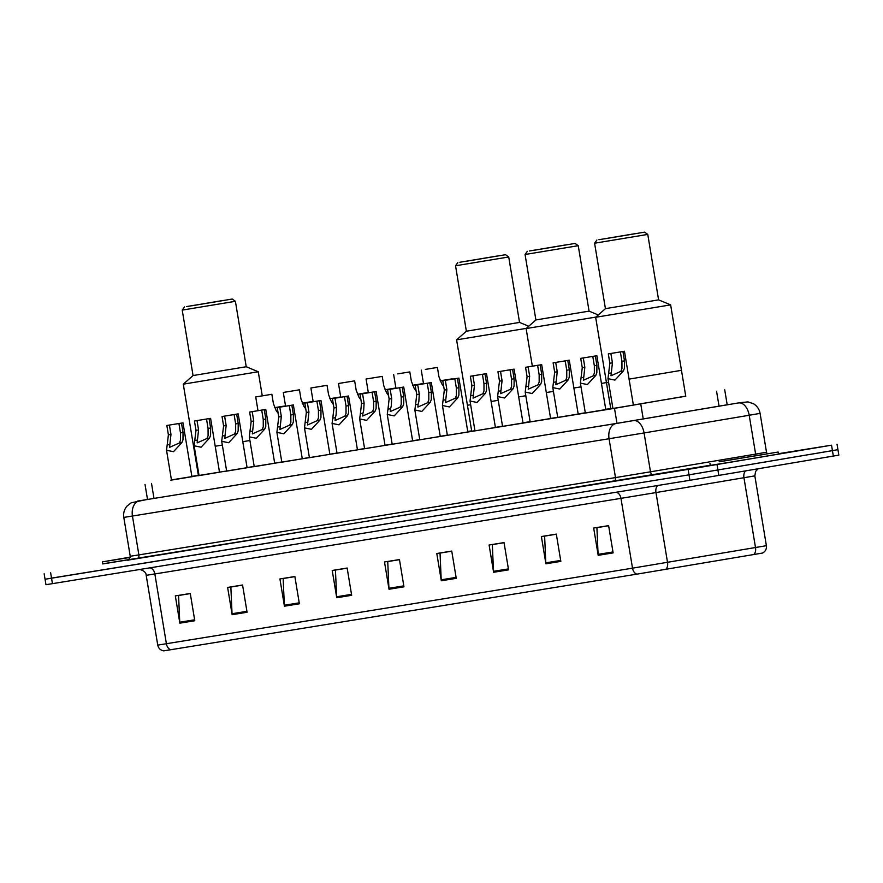 <?xml version="1.0" encoding="UTF-8"?>
<svg xmlns="http://www.w3.org/2000/svg" width="883" height="883" viewBox="0 0 883 883"><rect width="100%" height="100%" fill="white"/><g stroke="black" fill="none" stroke-linecap="round" stroke-linejoin="round"><path stroke-width="1.32" d="M605.782 409.557L584.645 413.067L585.33 412.946L580.396 383.134L582.261 367.714L580.716 358.366L596.864 355.717L605.782 409.58M578.188 414.039L557.052 417.549L557.736 417.416L552.802 387.604L554.679 372.185L553.122 362.836L569.27 360.187L578.188 414.061M550.595 418.509L529.469 422.019L530.142 421.897L525.208 392.085L527.085 376.666L525.54 367.306L536.147 365.551L541.687 364.668L550.606 418.531M523.001 422.979L501.875 426.5L502.559 426.368L497.615 396.555L499.491 381.136L497.946 371.787L508.553 370.021L514.094 369.138L523.012 423.012M493.156 427.869L474.281 430.97L474.966 430.849L470.032 401.037L471.897 385.606L470.352 376.257L486.5 373.619L495.418 427.482L496.103 427.361L493.156 427.869M465.573 432.35L446.699 435.44L447.372 435.319L442.438 405.507L444.315 390.087L442.758 380.739L458.906 378.09L467.824 431.964L468.509 431.831L465.573 432.35M429.811 382.836L417.736 384.789L419.293 394.149L418.851 401.599L418.134 404.248L415.573 404.668L414.844 409.988L421.831 411.412L430.242 402.284L431.301 399.58L431.357 392.184L429.811 382.836L431.323 382.571L440.242 436.434L440.915 436.312L419.778 439.789M402.218 387.317L390.154 389.271L391.699 398.619L391.257 406.081L390.54 408.73L387.979 409.138L387.251 414.458L394.237 415.893L402.648 406.765L403.708 404.061L403.763 396.666L402.218 387.317L403.73 387.041L412.648 440.915L413.321 440.783L392.195 444.27M374.624 391.787L362.56 393.741L364.105 403.089L363.675 410.551L362.957 413.2L360.396 413.619L359.668 418.928L366.644 420.363L375.065 411.235L376.125 408.531L376.18 401.136L374.624 391.787L376.136 391.522L385.054 445.385L385.739 445.264L364.602 448.741M347.041 396.257L334.966 398.222L336.511 407.571L336.081 415.021L335.363 417.681L332.803 418.089L332.074 423.41L339.05 424.844L347.472 415.716L348.531 413.001L348.586 405.617L347.041 396.257L348.553 395.992L357.46 449.855L358.145 449.734L337.008 453.222M329.867 454.315L309.414 457.692M302.284 458.785L281.147 462.295L281.832 462.173L276.898 432.361L278.763 416.942L277.218 407.582L293.366 404.944L302.284 458.807M274.69 463.255L253.553 466.776L254.238 466.643L249.304 436.831L251.169 421.412L249.624 412.063L265.772 409.414L274.69 463.288M247.097 467.736L225.971 471.246L226.644 471.125L221.71 441.312L223.587 425.882L222.041 416.533L232.648 414.778L238.189 413.895L247.108 467.758M219.503 472.206L198.377 475.716L199.061 475.595L194.117 445.783L195.993 430.363L194.448 421.014L205.055 419.248L210.596 418.365L219.514 472.239M189.657 477.096L170.783 480.197L171.468 480.065L166.534 450.264L168.399 434.833L166.854 425.485L183.002 422.847L191.92 476.71L192.604 476.588L189.657 477.096M633.365 405.087L612.912 408.465M447.339 435.131L440.22 436.312M419.756 439.613L412.626 440.794M392.162 444.083L385.032 445.264M364.569 448.564L357.449 449.745M336.975 453.034L329.856 454.215M309.392 457.504L302.262 458.696M281.798 461.986L274.668 463.167M171.434 479.911L614.502 408.332L685.738 396.114M198.366 475.297L191.876 476.412M471.665 430.838L467.747 431.478M137.24 501.147A13.819 11.578 80.3 0 1 137.318 501.125A13.819 11.578 80.3 0 1 137.384 501.114L616.455 423.432L727.206 404.778M778.42 453.707L831.532 445.187L688.111 469.381L102.704 563.84M837.04 444.226L837.945 449.679L832.437 450.639L689.016 474.833L50.563 578.277M665.661 569.392A6.909 4.15 80.4 0 0 667.526 562.372L655.97 492.571L620.959 498.354L632.515 568.166L766.389 545.694C766.72 549.027 765.44 551.478 762.559 553.045L636.952 574.138L163.741 650.859C160.507 650.296 158.51 648.387 157.748 645.12L632.515 568.166A6.909 4.724 80.8 0 0 636.952 574.138M45.055 579.248L45.96 584.701L689.921 480.286L838.85 455.131L837.945 449.679L689.016 474.833L45.055 579.248L44.15 573.795M284.436 606.213L279.922 578.939L294.867 576.522L299.381 603.784L284.436 606.213A5.53 3.775 80.8 0 1 284.337 605.252L299.216 602.835M232.141 614.689L227.626 587.427L242.571 584.999L247.085 612.261L232.141 614.689A5.53 3.775 80.8 0 1 232.041 613.729L246.931 611.323M179.845 623.166L175.331 595.904L190.275 593.475L194.79 620.749L179.845 623.166A5.53 3.775 80.8 0 1 179.746 622.217L194.635 619.8M441.312 580.76L436.798 553.498L451.743 551.069L456.257 578.343L441.312 580.76A5.53 3.775 80.8 0 1 441.213 579.811L456.103 577.394M493.608 572.283L489.094 545.01L504.038 542.592L508.553 569.855L493.608 572.283A5.53 3.775 80.8 0 1 493.509 571.323L508.387 568.906M545.904 563.796L541.389 536.533L556.323 534.105L560.837 561.378L545.904 563.796A5.53 3.775 80.8 0 1 545.804 562.846L560.683 560.429M598.188 555.319L593.674 528.045L608.619 525.628L613.133 552.89L598.188 555.319A5.53 3.775 80.8 0 1 598.089 554.358L612.979 551.952M336.732 597.725L332.218 570.462L347.151 568.034L351.666 595.308L336.732 597.725A5.53 3.775 80.8 0 1 336.633 596.765L351.511 594.358M389.017 589.248L384.502 561.974L399.447 559.557L403.961 586.82L389.017 589.248A5.53 3.775 80.8 0 1 388.917 588.288L403.807 585.87M399.469 559.667L387.736 561.577L388.917 588.288M347.174 568.155L335.441 570.054L336.633 596.765M608.641 525.738L596.908 527.648L598.089 554.358M556.345 534.226L544.623 536.124L545.804 562.846M504.05 542.703L492.328 544.612L493.509 571.323M451.765 551.191L440.032 553.089L441.213 579.811M190.298 593.597L178.565 595.495L179.746 622.217M242.593 585.109L230.86 587.018L232.041 613.729M294.878 576.632L283.156 578.531L284.337 605.252M719.159 461.732L778.144 452.052L719.159 461.732M778.144 452.052L778.475 454.094L731.897 461.919L710.307 465.374L709.965 463.332M670.639 304.878L595.65 317.284L605.429 308.664L658.597 299.867L670.639 304.878L681.466 370.319L629.071 379.116L681.466 370.319L685.76 396.224L633.354 405.021M612.89 408.332L610.771 408.641L606.478 382.736L608.597 382.339M595.65 317.284L606.478 382.736M658.597 299.867L647.769 234.414L594.59 243.222L605.429 308.664M604.436 238.852L644.59 232.141L604.436 238.852M635.628 233.576L598.917 239.701L635.628 233.576M606.455 382.571L601.455 383.421L606.455 382.571M610.749 408.476L605.738 409.326M581.003 386.853L573.884 388.034L581.003 386.853M553.431 391.39L546.301 392.549L553.431 391.39M585.297 412.758L578.166 413.939M557.714 417.295L550.584 418.454M595.882 317.085L526.125 328.564L532.35 366.18M598.277 314.966L589.071 311.136L535.904 319.944L526.125 328.564M589.071 311.136L578.244 245.695L525.065 254.503L535.904 319.944M534.91 250.132L575.065 243.421L534.91 250.132M566.102 244.845L529.392 250.982L566.102 244.845M525.815 395.727L518.696 396.92L525.815 395.727M498.244 400.319L491.114 401.489L498.244 400.319M474.944 430.716L471.721 431.191L467.427 405.286L470.639 404.701M530.098 421.632L522.979 422.825M502.526 426.224L495.407 427.394M526.356 328.366L456.599 339.845L467.427 405.286M528.751 326.246L519.546 322.416L466.379 331.213L456.599 339.845M519.546 322.416L508.718 256.975L455.54 265.772L466.379 331.224M465.385 261.412L505.54 254.701L465.385 261.412M496.577 256.125L459.866 262.262L496.577 256.125M249.911 440.496L242.781 441.688L249.911 440.496M222.339 445.076L215.209 446.246L222.339 445.076M199.028 475.44L198.399 475.518L194.117 449.613L194.735 449.491M254.194 466.401L247.074 467.593M226.622 470.981L219.503 472.151M262.262 395.86L258.266 371.754L183.278 384.171L194.117 449.613M258.266 371.754L246.236 366.743L193.057 375.551L183.278 384.171M246.236 366.743L235.397 301.302L182.229 310.11L193.057 375.551M192.064 305.739L232.218 299.028L192.064 305.739M223.256 300.452L186.545 306.589L223.256 300.452M130.231 557.394L102.373 561.886L130.265 557.14M128.664 559.745L102.715 563.928L102.373 561.886M452.361 379.138L440.164 380.838M440.153 380.794L452.306 378.829M412.582 385.308L423.476 383.509L412.571 385.297M384.988 389.789L395.893 387.99L384.977 389.767M357.394 394.26L368.299 392.46L357.383 394.248M329.8 398.741L340.706 396.931L329.8 398.719M313.112 401.401L302.207 403.189L313.123 401.412M274.624 407.692L285.529 405.882L274.613 407.648M425.341 369.414L437.405 367.438L438.95 376.787L441.688 383.708L443.719 386.533M425.33 369.392L437.405 367.438M397.747 373.884L409.811 371.909L411.368 381.257L414.094 388.178L416.136 391.014M397.747 373.862L409.811 371.909M382.229 376.39L366.081 379.028L382.229 376.39L383.774 385.739L386.511 392.659L388.542 395.485M354.635 380.86L338.487 383.498L354.635 380.86L356.18 390.209L358.917 397.129L360.948 399.966M327.041 385.33L310.893 387.979L327.041 385.33L328.586 394.69L331.324 401.61L333.355 404.436M299.447 389.811L283.3 392.449L299.447 389.811L301.004 399.16L303.741 406.081L305.772 408.917M271.865 394.282L255.717 396.931L271.865 394.282L273.41 403.63L276.147 410.551L278.178 413.387M610.87 353.465L612.427 362.814L611.003 375.761L620.815 371.379L621.952 368.664L621.93 361.279L620.374 351.931L621.047 351.809L608.31 353.884L609.855 363.233L607.979 378.652L612.923 408.498M608.31 353.884L624.458 351.246L622.945 351.511L624.491 360.86L624.436 368.255L623.376 370.959L614.965 380.087L607.979 378.652M622.945 351.511L620.374 351.931M583.288 357.946L584.833 367.295L583.42 380.242L593.221 375.849L594.358 373.134L594.336 365.75L592.791 356.401L593.453 356.279L580.716 358.366M596.864 355.717L595.352 355.981L596.908 365.341L596.842 372.725L595.782 375.441L587.372 384.569L580.396 383.134M595.352 355.981L592.791 356.401M555.694 362.416L557.239 371.765L555.826 384.712L565.639 380.33L566.765 377.604L566.743 370.231L565.197 360.882L565.871 360.761L553.122 362.836M569.27 360.187L567.769 360.463L569.314 369.811L569.259 377.207L568.199 379.911L559.778 389.039L552.802 387.604M567.769 360.463L565.197 360.882M528.1 366.898L529.657 376.246L528.233 389.193L538.045 384.8L539.171 382.085L539.149 374.701L537.604 365.352L538.277 365.231L525.54 367.306M541.687 364.668L540.175 364.933L541.721 374.282L541.665 381.677L540.606 384.392L532.195 393.52L525.208 392.085M540.175 364.933L537.604 365.352M500.518 371.368L502.063 380.716L500.639 393.663L510.451 389.282L511.588 386.555L511.566 379.182L510.01 369.822L510.683 369.701L497.946 371.787M514.094 369.138L512.582 369.414L514.127 378.763L514.072 386.158L513.012 388.862L504.601 397.99L497.615 396.555M512.582 369.414L510.01 369.822M472.924 375.849L474.469 385.198L473.056 398.145L482.858 393.752L483.994 391.037L483.972 383.652L482.427 374.304L483.089 374.182L470.352 376.257M486.5 373.619L484.988 373.884L486.544 383.233L486.489 390.628L485.418 393.332L477.008 402.46L470.032 401.037M484.988 373.884L482.427 374.304M445.33 380.319L446.875 389.668L445.462 402.615L455.275 398.222L456.401 395.507L456.379 388.123L454.833 378.774L455.507 378.652L442.758 380.739M458.906 378.09L457.405 378.365L458.95 387.714L458.895 395.109L457.836 397.814L449.414 406.942L442.438 405.507M457.405 378.365L454.833 378.774M418.134 404.248L417.869 407.085L427.681 402.703L428.807 399.988L428.785 392.604L427.24 383.255M415.573 404.668L416.721 394.558L415.176 385.209L431.323 382.571M417.736 384.789L415.176 385.209M390.54 408.73L390.275 411.566L400.087 407.173L401.224 404.458L401.202 397.074L399.646 387.725M387.979 409.138L389.127 399.039L387.582 389.69L403.73 387.041M390.154 389.271L387.582 389.69M362.957 413.2L362.692 416.036L372.494 411.655L373.63 408.939L373.608 401.555L372.063 392.207M360.396 413.619L361.533 403.509L359.988 394.16L376.136 391.522M362.56 393.741L359.988 394.16M335.363 417.681L335.099 420.518L344.911 416.125L346.037 413.41L346.015 406.025L344.469 396.677M332.803 418.089L333.951 407.99L332.394 398.641L348.553 395.992M334.966 398.222L332.394 398.641M307.372 402.692L308.929 412.041L307.505 424.988L317.317 420.606L318.454 417.88L318.432 410.507L316.876 401.158L317.549 401.037L304.812 403.112L306.357 412.46L304.48 427.88L309.425 457.725M304.812 403.112L320.959 400.463L319.447 400.739L320.993 410.087L320.937 417.482L319.878 420.187L311.467 429.315L304.48 427.88M319.447 400.739L316.876 401.158M279.79 407.173L281.335 416.522L279.911 429.469L289.723 425.076L290.86 422.361L290.838 414.977L289.293 405.628L289.955 405.507L277.218 407.582M293.366 404.944L291.854 405.209L293.41 414.557L293.344 421.953L292.284 424.668L283.873 433.796L276.898 432.361M291.854 405.209L289.293 405.628M252.196 411.644L253.741 420.992L252.328 433.939L262.141 429.557L263.266 426.831L263.244 419.458L261.699 410.098L262.361 409.977L249.624 412.063M265.772 409.414L264.271 409.69L265.816 419.039L265.761 426.434L264.701 429.138L256.28 438.266L249.304 436.831M264.271 409.69L261.699 410.098M224.602 416.125L226.147 425.474L224.735 438.409L234.547 434.028L235.673 431.312L235.651 423.928L234.105 414.58L234.779 414.458L222.041 416.533M238.189 413.895L236.677 414.16L238.222 423.509L238.167 430.904L237.108 433.608L228.697 442.736L221.71 441.312M236.677 414.16L234.105 414.58M197.008 420.595L198.565 429.944L197.141 442.891L206.953 438.498L208.09 435.783L208.068 428.398L206.512 419.05L207.185 418.928L194.448 421.014M210.596 418.365L209.083 418.641L210.629 427.99L210.573 435.385L209.514 438.089L201.103 447.217L194.117 445.783M209.083 418.641L206.512 419.05M169.426 425.065L170.971 434.425L169.558 447.361L179.359 442.979L180.496 440.264L180.474 432.88L178.929 423.531L179.591 423.41L166.854 425.485M183.002 422.847L181.49 423.112L183.046 432.46L182.98 439.855L181.92 442.56L173.51 451.688L166.534 450.264M181.49 423.112L178.929 423.531M719.049 406.246L716.566 391.235M643.243 419.006L640.76 403.995M616.985 423.343L614.502 408.332M153.995 498.442L151.512 483.42M137.384 501.114L616.113 423.52L739.91 402.681A13.819 9.448 80.8 0 0 739.866 402.681M739.91 402.681L747.978 401.897L753.497 403.752C757.106 405.992 759.303 409.193 760.086 413.376L749.203 415.264L755.627 454.116L766.51 452.239L767.184 453.774M710.285 465.264L127.682 560.164M717.018 464.59L718.828 475.495M688.111 469.381L689.921 480.286M831.532 445.187L833.342 456.092M50.64 572.769L52.439 583.674M738.751 402.946A13.819 8.3 80.4 0 1 749.203 415.264L644.071 432.946L650.495 471.809L755.627 454.116A3.455 2.075 -99.6 0 0 756.091 455.584M633.619 420.628A13.819 8.3 80.4 0 1 644.071 432.946L609.06 438.741L615.495 477.593L650.495 471.809A3.455 2.075 -99.6 0 0 653.111 474.888M616.113 423.52A13.819 9.448 80.8 0 0 609.06 438.741L132.45 516.036L138.885 554.899L615.495 477.593A3.455 2.362 -99.2 0 1 613.729 481.401M139.503 500.827A13.819 9.448 80.8 0 0 132.45 516.036L123.808 517.405L130.231 556.257L138.885 554.899A3.455 2.362 -99.2 0 1 137.119 558.696M754.634 414.282L745.925 415.783M136.17 515.407L129.26 516.5M749.38 476.787L743.497 477.813M766.389 545.694L754.833 475.882L655.97 492.571A6.909 4.15 -99.6 0 1 657.956 485.462M753.64 554.59A6.909 4.15 80.4 0 0 755.506 547.57L743.95 477.769A6.909 4.15 -99.6 0 1 745.528 470.97M170.838 649.745A6.909 4.724 -99.2 0 1 166.401 643.762L154.845 573.961L146.192 575.319C146.092 570.054 137.605 568.884 138.653 569.579M615.915 492.284A6.909 4.724 80.8 0 1 620.959 498.354L154.845 573.961A6.909 4.724 80.8 0 0 149.79 567.89M158.565 573.321L151.644 574.414M725.892 460.639L762.228 454.745L725.892 460.639M111.898 560.319L130.265 557.173M623.376 370.959L620.815 371.379M611.268 372.924L608.707 373.343M612.427 362.814L609.855 363.233M624.491 360.86L621.93 361.279M595.782 375.441L593.221 375.849M583.685 377.405L581.124 377.814M584.833 367.295L582.261 367.714M596.908 365.341L594.336 365.75M568.199 379.911L565.639 380.33M556.091 381.875L553.531 382.295M557.239 371.765L554.679 372.185M569.314 369.811L566.743 370.231M540.606 384.392L538.045 384.8M528.498 386.346L525.937 386.765M529.657 376.246L527.085 376.666M541.721 374.282L539.149 374.701M513.012 388.862L510.451 389.282M500.904 390.827L498.343 391.235M502.063 380.716L499.491 381.136M514.127 378.763L511.566 379.182M485.418 393.332L482.858 393.752M473.321 395.297L470.76 395.716M474.469 385.198L471.897 385.606M486.544 383.233L483.972 383.652M457.836 397.814L455.275 398.222M445.727 399.778L443.167 400.187M446.875 389.668L444.315 390.087M458.95 387.714L456.379 388.123M430.242 402.284L427.681 402.703M419.293 394.149L416.721 394.558M431.357 392.184L428.785 392.604M402.648 406.765L400.087 407.173M391.699 398.619L389.127 399.039M403.763 396.666L401.202 397.074M375.065 411.235L372.494 411.655M364.105 403.089L361.533 403.509M376.18 401.136L373.608 401.555M347.472 415.716L344.911 416.125M336.511 407.571L333.951 407.99M348.586 405.617L346.015 406.025M319.878 420.187L317.317 420.606M307.77 422.151L305.209 422.571M308.929 412.041L306.357 412.46M320.993 410.087L318.432 410.507M292.284 424.668L289.723 425.076M280.187 426.621L277.615 427.041M281.335 416.522L278.763 416.942M293.41 414.557L290.838 414.977M264.701 429.138L262.141 429.557M252.593 431.103L250.032 431.511M253.741 420.992L251.169 421.412M265.816 419.039L263.244 419.458M237.108 433.608L234.547 434.028M224.999 435.573L222.439 435.992M226.147 425.474L223.587 425.882M238.222 423.509L235.651 423.928M209.514 438.089L206.953 438.498M197.406 440.054L194.845 440.462M198.565 429.944L195.993 430.363M210.629 427.99L208.068 428.398M181.92 442.56L179.359 442.979M169.823 444.524L167.262 444.944M170.971 434.425L168.399 434.833M183.046 432.46L180.474 432.88M727.217 404.878L724.722 389.822M147.516 499.491L145.022 484.447M760.086 413.376L766.51 452.239M130.231 556.257C129.017 559.579 128.145 560.893 127.638 560.175M147.494 499.392L131.159 502.824L126.931 506.169C124.238 509.458 123.19 513.2 123.808 517.405M157.748 645.12L146.192 575.319M754.833 475.882L755.594 471.423L758.067 468.851M768.618 453.641L719.49 461.765M596.864 240.044L594.59 243.222M644.59 232.141L647.769 234.414M527.339 251.324L525.065 254.503M575.065 243.421L578.244 245.695M457.813 262.593L455.54 265.772M505.54 254.701L508.718 256.975M184.503 306.931L182.229 310.11M232.218 299.028L235.397 301.302M421.257 370.076L423.531 383.818M393.663 374.558L395.937 388.299M366.081 379.028L368.354 392.769M338.487 383.498L340.761 397.251M310.893 387.979L313.167 401.721M283.3 392.449L285.573 406.191M255.717 396.931L257.991 410.672M624.458 351.246L633.376 405.109M414.844 409.988L419.789 439.822M387.251 414.458L392.195 444.292M359.668 418.928L364.602 448.774M332.074 423.41L337.019 453.244M320.959 400.463L329.878 454.337"/></g></svg>
